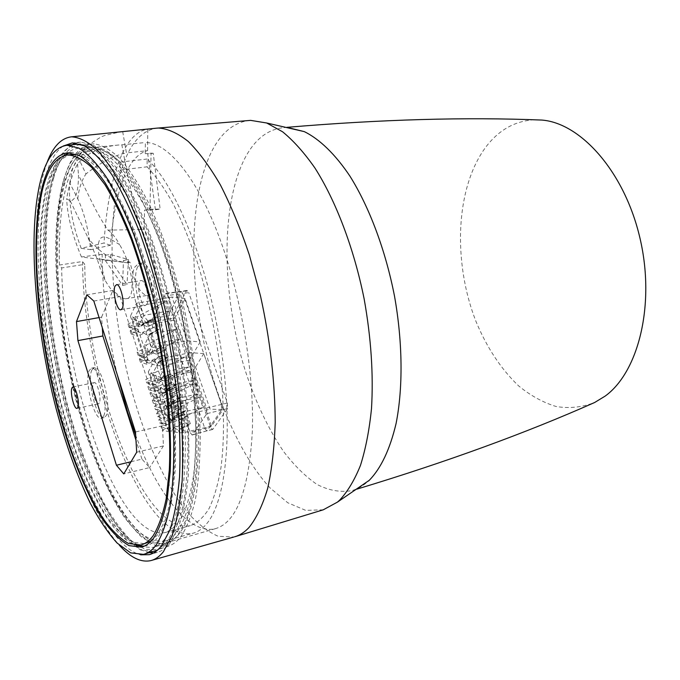 <?xml version="1.0" encoding="UTF-8"?>
<svg xmlns="http://www.w3.org/2000/svg" width="680" height="680" viewBox="0 0 680 680"><rect width="100%" height="100%" fill="white"/><g stroke="black" fill="none" stroke-linecap="round" stroke-linejoin="round"><path stroke-width="0.51" stroke-dasharray="3.4 2.55" d="M64.464 181.798C70.406 162.044 79.263 151.376 91.043 149.812L102.995 152.405C111.605 157.565 120.581 166.549 129.931 179.367C139.34 194.352 148.487 212.695 157.386 234.379C165.929 257.686 173.528 282.905 180.174 310.029C189.355 352.257 194.59 392.64 195.865 431.188C195.899 455.252 194.429 476.399 191.471 494.632C187.748 510.85 182.92 523.379 176.978 532.219C173.034 537.14 168.733 540.158 164.067 541.263C155.593 541.892 146.786 538.399 137.632 530.765C128.469 521.101 119.527 508.402 110.797 492.668C97.894 466.947 86.751 436.993 77.35 402.815C56.338 323.629 49.742 231.888 64.464 181.798M147.144 159.026L119.935 162.137L119.978 170.017L147.093 166.829L147.144 159.026C175.55 185.198 207.272 262.2 220.532 345.534C233.886 428.885 226.338 501.415 206.355 524.135C202.138 529.082 197.574 532.151 192.644 533.332C141.958 543.626 83.283 379.644 82.509 261.511L59.466 265.047L61.642 267.937L84.762 264.358L82.509 261.511M59.466 265.047C58.429 231.259 61.141 203.388 67.592 181.424C73.61 161.679 82.543 151.028 94.392 149.447C102.127 148.784 110.636 153.017 119.935 162.137M151.105 541.127L157.599 534.786L165.138 520.31C169.311 507.408 172.295 491.3 174.08 471.996C176.545 431.06 171.912 377.051 160.905 323.765C151.886 283.458 140.887 248.183 127.908 217.923C119.263 199.597 110.619 184.62 101.957 172.983C93.457 163.395 85.442 157.344 77.903 154.828M71.621 154.564C60.996 156.638 53.023 167.084 47.719 185.912C34.102 235.45 41.089 326.578 61.693 405.39C73.729 450.202 89.624 490.221 106.956 516.842C115.702 528.895 124.389 537.387 132.999 542.3L145.265 543.728M62.483 156.366C56.006 161.73 50.915 171.011 47.183 184.22C34.238 231.48 39.746 316.251 57.97 392.522C76.203 468.546 107.644 535.653 136.161 545.411M144.135 546.176L145.877 545.853C150.374 544.799 154.496 541.815 158.261 536.911C163.914 528.096 168.47 515.567 171.929 499.315L175.194 470.313C176.052 447.992 175.372 423.47 173.145 396.746C170.025 369.282 165.495 341.624 159.562 313.777C152.941 286.467 145.418 261.069 136.994 237.592C128.256 215.738 119.297 197.26 110.118 182.146C101.014 169.218 92.293 160.148 83.972 154.921L72.454 152.26L69.606 152.728M99.331 402.942L98.43 403.801C95.378 404.872 91.069 387.685 93.322 383.546L94.265 382.619C97.299 381.497 101.66 398.947 99.331 402.942M146.948 304.062L145.444 305.464C141.381 306.629 136.637 287.649 139.587 282.098L141.159 280.594C145.206 279.37 149.999 298.707 146.948 304.062M103.471 416.313L101.397 418.243C94.172 420.673 84.048 380.469 89.267 370.455L91.545 368.169C98.702 365.423 109.097 407.099 103.471 416.313M91.91 369.928C86.641 379.942 96.772 420.104 104.048 417.656L106.131 415.726C111.809 406.512 101.405 364.897 94.206 367.642L91.91 369.928M152.031 319.226L148.563 322.379C138.941 325.04 127.814 280.704 134.623 267.3L138.431 263.576C148.002 260.593 159.4 306.867 152.031 319.226M137.649 266.815C130.79 280.219 141.916 324.496 151.597 321.827L155.091 318.673C162.511 306.315 151.113 260.108 141.482 263.092L137.649 266.815M153.765 551.471L140.701 550.052L126.939 540.37C117.623 530.238 108.519 516.987 99.62 500.599C86.471 473.824 75.064 442.723 65.399 407.286C43.792 325.201 36.508 230.172 50.923 177.82C56.618 157.667 65.212 146.489 76.695 144.279M80.563 144.168L92.752 148.563C101.498 154.981 110.568 165.257 119.978 179.384C129.421 195.679 138.576 215.262 147.441 238.153C155.941 262.607 163.472 288.856 170.034 316.889C179.078 360.375 184.186 401.65 185.368 440.725C185.351 465.094 183.863 486.446 180.906 504.798C177.191 521.092 172.388 533.656 166.498 542.495L157.505 550.12M63.759 179.613C69.793 159.452 78.803 148.571 90.805 146.982C98.668 147.373 107.142 151.572 116.237 159.57C125.562 169.83 134.963 183.863 144.449 201.654C158.499 230.8 171.343 268.226 181.262 309.697C187.263 337.79 191.794 365.695 194.837 393.423C196.945 420.393 197.438 445.145 196.325 467.679C194.335 488.452 190.995 505.75 186.311 519.562L177.862 534.956C173.885 539.877 169.558 542.887 164.874 544.009L151.784 542.716C142.638 537.795 133.441 529.227 124.219 517.004C105.953 489.983 89.352 449.293 76.908 403.69C55.616 323.493 48.892 230.554 63.759 179.613M51.944 181.024C57.706 160.794 66.436 149.897 78.132 148.333C85.799 148.75 94.095 153 103.011 161.066C112.166 171.411 121.422 185.538 130.781 203.456C144.661 232.806 157.411 270.478 167.331 312.214C173.349 340.476 177.922 368.551 181.042 396.423C183.243 423.538 183.863 448.4 182.894 471.036C181.058 491.887 177.888 509.235 173.392 523.064L165.214 538.458C161.364 543.362 157.148 546.354 152.583 547.434L142.137 546.899C112.803 536.503 80.835 468.494 62.398 391.68C43.987 314.611 38.573 229.007 51.944 181.024M99.076 317.577L101.584 317.126L102.306 327.717M93.814 301.036L120.105 296.556L112.855 290.471L86.87 294.814M131.028 461.728L141.958 459.102L149.583 467.585L123.769 473.909M136.697 452.234L163.455 445.893L162.409 425.816L135.473 431.97M101.584 317.126L112.855 290.471M120.105 296.556L162.409 425.816M163.455 445.893L149.583 467.585M141.958 459.102L135.975 440.258M147.093 166.829C155.78 176.01 164.483 188.317 173.204 203.762C181.798 220.881 189.831 240.371 197.327 262.25C208.131 297.015 215.892 333.217 220.6 370.855C224.383 407.379 224.434 440.75 220.975 467.653C218.076 484.313 214.098 497.973 209.032 508.623C203.473 517.454 197.243 523.124 190.34 525.649C141.958 535.636 85.382 378.029 84.762 264.358M119.978 170.017C128.358 179.35 136.799 191.853 145.299 207.528C153.68 224.884 161.568 244.647 168.963 266.824C179.665 302.056 187.459 338.716 192.355 376.788C196.358 413.729 196.741 447.431 193.715 474.538C191.114 491.308 187.451 505.027 182.725 515.695C177.497 524.518 171.606 530.145 165.044 532.585C118.957 541.832 63.486 382.44 61.642 267.937M323.255 509.813L305.728 510.383L287.75 502.758L270.079 487.934C247.044 462.817 227.095 423.47 213.146 378.666C189.406 299.803 186.464 206.593 210.171 154.615C219.58 134.402 232.305 123.055 248.336 120.564M235.441 536.554L233.818 537.021L218.229 536.308C207.434 531.607 196.715 523.09 186.056 510.773C165.061 483.454 146.472 441.898 132.974 395.123C109.956 312.851 104.576 216.809 123.718 163.191C131.342 142.332 142.171 130.67 156.221 128.206M122.689 131.614L126.42 152.941L147.594 150.637C126.829 155.771 114.691 193.383 110.338 245.284L90.712 249.662C88.468 229.424 84.15 212.492 77.775 198.874L69.759 182.963C68.365 202.538 72.173 224.324 81.192 248.319L104.048 243.006C105.995 211.046 110.695 184.662 118.133 163.838C125.451 143.106 135.235 131.52 147.475 129.098M69.759 182.963L72.488 169.082L77.877 156.969L87.456 145.494L101.192 136.867L104.627 135.507L120.436 131.852M46.945 162.8L43.868 172.371C18.105 263.806 61.183 480.445 119.314 545.156M77.877 156.969L85.978 173.927C101.065 162.112 114.546 155.117 126.42 152.941M77.775 198.874C78.684 189.278 81.422 180.965 85.978 173.927M90.712 249.662L81.192 248.319M63.172 146.047C55.505 151.419 49.555 161.746 45.331 177.021C31.773 227.46 37.944 317.212 57.46 397.307C76.968 477.113 110.534 547.213 140.599 554.812M75.905 143.03L80.716 142.103L92.981 145.069C101.83 150.629 111.078 160.2 120.717 173.782C130.424 189.635 139.885 209.006 149.09 231.888C157.939 256.462 165.818 283.024 172.72 311.567C178.874 340.663 183.523 369.521 186.668 398.149C188.853 425.977 189.414 451.469 188.334 474.64C186.354 495.975 183.005 513.689 178.296 527.782L169.787 543.431C165.945 548.207 161.763 551.174 157.25 552.338L153.578 552.908M149.43 552.687C118.889 546.61 84.643 476.918 64.872 397.077C45.092 316.931 39.015 226.763 53.066 176.179C57.579 160.386 63.937 149.915 72.148 144.755M110.338 245.284L104.048 243.006M147.594 150.637L147.798 129.064M53.652 178.024C59.883 156.213 69.462 145.035 82.382 144.483L94.562 148.274C103.309 154.3 112.412 164.22 121.873 178.024C131.376 194.012 140.599 213.367 149.549 236.071C158.143 260.38 165.767 286.543 172.422 314.56C181.594 358.062 186.804 399.457 188.037 438.736C188.037 463.225 186.558 484.704 183.575 503.166C179.834 519.562 174.989 532.211 169.048 541.093C165.623 545.377 161.925 548.207 157.956 549.585L144.874 549.346L131.019 540.583C121.601 530.961 112.37 518.083 103.334 501.959C89.964 475.49 78.353 444.49 68.493 408.96C46.453 326.655 38.981 230.673 53.652 178.024M180.438 537.293C186.532 528.411 191.522 515.814 195.406 499.494C198.526 481.134 200.141 459.799 200.251 435.489C199.189 396.508 194.097 355.462 184.969 312.35C175.227 270.572 162.477 232.577 148.427 202.623C138.924 184.255 129.455 169.583 120.029 158.627C110.806 149.915 102.161 144.993 94.103 143.862C80.92 144.415 71.094 155.533 64.617 177.216C49.342 229.534 56.466 324.964 78.557 406.691C88.442 441.966 100.138 472.71 113.645 498.933C122.791 514.896 132.132 527.629 141.686 537.123L155.771 545.708L169.09 545.827C173.154 544.425 176.928 541.586 180.438 537.293M165.427 248.438C186.158 307.887 199.274 385.611 198.662 444.244C196.673 504.16 185.98 536.996 166.591 542.75C139.17 549.652 105.103 493.212 83.827 421.966C48.237 308.924 46.41 152.116 92.862 147.534C113.314 145.409 142.519 182.138 165.427 248.438M117.368 375.071C107.542 333.642 102.468 293.361 102.136 254.226L105.442 255.178L105.451 260.721L122.63 285.379L123.445 260.312L130.024 262.216L133.629 276.573C137.972 288.991 142.621 295.256 147.585 295.375C156.315 295.647 157.751 263.313 149.583 240.644L144.287 229.058L144.517 210.129L155.422 209.797L147.713 153.807L145.239 153.722L145.384 142.528C167.56 142.129 197.548 177.718 220.354 240.252C241.612 297.993 254.226 373.635 252.365 431.06C249.007 489.812 236.725 522.333 215.518 528.64C189.066 535.491 157.403 493.493 135.677 435.31M227.392 402.993L206.567 408.051L167.926 295.435L182.877 293.582L221.442 404.328L221.637 409.921L207.154 430.576L206.754 430.874L204.782 428.349L168.326 321.232L168.07 315.911L180.6 291.89L181.194 291.405L182.877 293.582L188.717 292.57L186.975 290.402L186.413 290.887L173.714 314.882L173.961 320.186L210.528 427.006L212.508 429.522L212.917 429.225L227.571 408.57L227.392 402.993L188.717 292.57M206.567 408.051L206.788 413.67L227.571 408.57M212.917 429.225L192.465 434.75L206.788 413.67M192.465 434.75L192.117 435.03L190.145 432.488L210.528 427.006M173.961 320.186L153.646 323.654L190.145 432.488M153.646 323.654L153.365 318.308L173.714 314.882M186.413 290.887L165.699 293.718L153.365 318.308M165.699 293.718L166.277 293.233L167.926 295.435M119.944 245.319C133.186 266.441 136.374 300.109 125.469 298.767C118.864 298.384 112.192 292.442 105.459 280.933L104.966 280.075C101.677 266.381 95.931 249.288 99.178 240.932C102.204 232.084 111.69 240.227 119.416 244.434L119.944 245.319M140.675 229.602L107.95 230.121C102.689 222.411 97.572 213.554 92.624 203.549L78.497 175.075C78.412 191.649 75.659 200.251 70.235 200.889L66.64 198.713C69.037 184.543 72.684 172.95 77.579 163.948C87.082 152.915 100.716 146.608 118.49 145.027L121.856 144.823C127.134 174.097 133.255 201.816 140.207 227.978L140.675 229.602L144.287 229.058M107.95 230.121C111.843 232.611 116.569 238.774 119.416 244.434M122.63 285.379L126.956 284.546L110.389 259.93L105.451 260.721M155.422 209.797L160.131 209.066L153.23 153.281L147.713 153.807M70.235 200.889L87.966 237.592L97.053 258.621L100.538 269.586L104.966 280.075M77.579 163.948L78.497 175.075M144.517 210.129L149.991 209.287L151.062 153.179L145.239 153.722M151.062 153.179L153.23 153.281M149.991 209.287L160.131 209.066M102.136 254.226L81.456 256.981L126.582 262.701L97.053 258.621M81.456 256.981C72.352 235.399 67.413 215.985 66.64 198.713M105.442 255.178L110.644 254.49L128.529 259.59L126.956 284.546M128.529 259.59L123.445 260.312M110.644 254.49L110.389 259.93M126.582 262.701L130.024 262.216M121.856 144.823L145.384 142.528M192.797 371.611L203.762 353.625L223.21 409.471L211.488 426.148L192.797 371.611L165.886 377.213L164.645 376.839L160.973 377.417L149.923 374.119L150.858 376.983L145.639 379.678L152.345 381.607L153.374 384.752L146.676 382.849L145.639 379.678M200.201 341.929L189.363 360.196L174.879 317.959L185.147 298.724L200.201 341.929L187.034 340.782L151.257 347.735L144.823 360.06L148.58 361.25L146.498 362.329L157.581 365.815L161.245 365.253L162.486 365.653L148.206 322.856L174.879 317.959M148.206 322.856L146.956 322.388L143.31 322.847L132.149 318.716L134.198 317.628L130.424 316.217L136.476 303.212L171.972 297.024L187.034 340.782M185.147 298.724L171.972 297.024M189.363 360.196L162.486 365.653M149.923 374.119L152.006 373.039L148.266 371.909L154.785 359.788L190.604 352.631L210.077 409.216L223.21 409.471M203.762 353.625L190.604 352.631M172.1 420.249L182.648 414.936L183.532 413.627L187.357 416.109L178.228 420.699L173.009 418.931L172.1 420.249L171.096 420.01L170.663 418.701L165.41 421.353L158.755 419.798L159.817 423.053L162.214 422.832L162.928 425.017L161.083 426.938L162.155 430.21L167.475 427.533L168.453 430.5L170.587 429.42L166.881 428.596L173.893 417.392L210.077 409.216M168.453 430.5L179.393 432.913L184.314 432.488L165.886 377.213M211.488 426.148L184.314 432.488M130.424 316.217L144.823 360.06M136.476 303.212L151.257 347.735M166.991 300.917L170.315 310.632L143.744 315.418L140.471 305.575L166.991 300.917L136.977 316.897L140.182 326.587L138.329 326.57L143.744 315.418M176.638 329.12L180.03 339.014L153.315 344.165L149.982 334.144L176.638 329.12L146.276 345.049L149.541 354.918L147.696 354.943L153.315 344.165M161.245 365.253L159.894 361.216L158.993 361.53L167.918 356.898L167.119 357.986L162.146 354.986L159.672 347.599L149.379 352.971L150.399 353.311L160.684 347.939L159.672 347.599M160.684 347.939L161.475 346.885L165.452 349.571L156.553 354.212L157.692 353.974L159.894 361.216M157.454 353.898L146.956 322.388M150.9 333.6L159.001 329.324L156.587 322.133L148.266 326.324M147.373 326.629L141.984 324.581L141.21 325.55L151.376 320.161L152.133 319.2L156.17 321.98M139.782 323.944L133.059 321.478L136.281 331.279L131.155 333.999L130.144 330.913L136.901 333.293L138.678 331.432L137.998 329.392L135.711 329.673L134.716 326.638L139.782 323.944L140.191 325.176L141.21 325.55M132.149 318.716L133.059 321.478L127.95 324.199L134.716 326.638M149.379 352.971L148.971 351.721L143.845 354.399L144.857 357.493L138.133 355.334L140.463 355.07L141.151 357.161L139.349 359.057L140.369 362.194L145.562 359.49L146.498 362.329M134.198 317.628L148.58 361.25M151.376 320.161L150.365 319.778L152.796 327.037L142.588 332.426L142.995 333.659L136.281 331.279L145.562 359.49L152.244 361.615L147.093 364.284L140.369 362.194M163.149 355.317L152.839 360.68L151.827 360.357L152.244 361.615M152.839 360.68L156.757 363.341L158.993 361.53M148.266 371.909L166.881 428.596M154.785 359.788L173.893 417.392M185.606 356.796L189.048 366.851L162.231 372.368L158.839 362.176L185.606 356.796L154.946 372.649L158.261 382.687L156.408 382.755L162.231 372.368M199.427 397.197L202.963 407.524L175.95 413.584L172.465 403.121L199.427 397.197L168.266 412.964L171.674 423.266L169.821 423.394L175.95 413.584M194.786 383.613L198.288 393.848L171.334 399.729L167.883 389.351L194.786 383.613L163.786 399.415L167.161 409.624L165.308 409.734L171.334 399.729M190.179 370.141L193.647 380.29L166.761 385.985L163.344 375.708L190.179 370.141L159.35 385.968L162.69 396.1L160.845 396.185L166.761 385.985M178.228 420.699L179.146 420.376L177.48 414.732L164.645 376.839M183.09 432.216L181.688 428L180.769 428.332L189.924 423.742L189.031 425.085L184.229 422.39L181.654 414.69L171.096 420.01M179.146 420.376L181.688 428M168.708 388.416L176.987 384.183L174.488 376.745L166.005 380.911M165.095 381.233L159.808 379.346L158.95 380.511L169.337 375.164L170.161 374.017L174.08 376.618M152.345 381.607L157.522 378.947L157.939 380.214L158.95 380.511M157.522 378.947L150.858 376.983L154.198 387.132L148.954 389.827L147.917 386.639L149.736 384.736L149.039 382.602L146.676 382.849M152.006 373.039L170.587 429.42M163.302 393.644L173.731 388.314L174.581 387.115L178.466 389.674L169.439 394.281L164.169 392.436L163.302 393.644L162.291 393.372L161.865 392.088L155.219 390.252L154.198 387.132L160.845 388.994L160.42 387.719L170.841 382.373L168.334 374.867L169.337 375.164M167.679 406.887L178.168 401.565L179.035 400.316L182.894 402.832L173.816 407.43L168.572 405.628L167.679 406.887L166.677 406.631L166.243 405.339L159.621 403.631L158.584 400.486L153.315 403.172L152.269 399.959L154.096 398.046L153.391 395.896L151.019 396.142L149.974 392.938L155.219 390.252L158.584 400.486L165.214 402.22L164.79 400.936L165.801 401.2L169.702 403.707L172.847 401.455M158.755 419.798L164.05 417.12L163.013 413.95L157.718 416.627L156.655 413.389L158.491 411.476L157.785 409.309L155.397 409.538L154.343 406.317L159.621 403.631L163.013 413.95L169.626 415.565L169.192 414.264L170.204 414.511L174.08 416.976L177.25 414.673M170.663 418.701L164.05 417.12L167.475 427.533L174.071 429.012L168.793 431.664L162.155 430.21M185.224 422.62L174.641 427.933L173.638 427.703L174.071 429.012M174.641 427.933L178.492 430.355L180.769 428.332M180.03 339.014L149.541 354.918M149.982 334.144L144.432 345.058L146.276 345.049M170.315 310.632L140.182 326.587M140.471 305.575L135.124 316.863L136.977 316.897M160.131 361.293L167.918 356.898M168.326 357.034L165.861 349.716L157.692 353.974M156.553 354.212L151.215 352.24L150.399 353.311M159.001 329.324L157.828 330.166L153.799 327.403L143.607 332.784L147.534 335.554L150.662 333.514M149.77 333.82L158.593 329.179M156.587 322.133L148.504 326.409M150.365 319.778L140.191 325.176M142.995 333.659L137.904 336.345L136.901 333.293M138.133 355.334L137.113 352.214L142.281 349.512L148.971 351.721M135.711 329.673L128.953 327.258L127.95 324.199M128.953 327.258L131.257 326.978L131.937 329.035L130.144 330.913M143.607 332.784L142.588 332.426M151.827 360.357L162.146 354.986M139.349 359.057L146.072 361.182L147.093 364.284M146.072 361.182L147.857 359.303L147.178 357.229L144.857 357.493M193.647 380.29L162.69 396.1M163.344 375.708L157.496 386.045L159.35 385.968M198.288 393.848L167.161 409.624M167.883 389.351L161.933 399.5L163.786 399.415M202.963 407.524L171.674 423.266M172.465 403.121L166.413 413.075L168.266 412.964M189.048 366.851L158.261 382.687M158.839 362.176L153.094 372.7L154.946 372.649M177.48 414.732L185.844 410.507L183.303 402.942L174.956 407.167M174.726 407.107L173.816 407.43M173.077 401.523L181.398 397.29L180.141 398.412L176.264 395.87L165.801 401.2M171.938 401.778L180.99 397.179M181.398 397.29L178.874 389.784L170.578 394.017M169.439 394.281L170.349 393.958M176.987 384.183L175.746 385.245L171.844 382.661L161.432 388L165.342 390.567L168.478 388.356M167.569 388.671L176.579 384.064M174.488 376.745L166.234 380.978M181.917 428.051L189.924 423.742M190.323 423.844L187.756 416.211L179.375 420.427M185.844 410.507L184.569 411.689L180.727 409.19L170.204 414.511M176.332 414.995L185.436 410.405M168.334 374.867L157.939 380.214M153.374 384.752L155.72 384.506L156.417 386.614L154.606 388.501L155.644 391.663L160.845 388.994M161.432 388L160.42 387.719M173.638 427.703L184.229 422.39M161.083 426.938L167.731 428.425L168.793 431.664M167.731 428.425L169.558 426.522L168.844 424.363L166.464 424.575L165.41 421.353M152.796 327.037L153.799 327.403M131.155 333.999L137.904 336.345M138.678 331.432L131.937 329.035M137.998 329.392L131.257 326.978M143.845 354.399L137.113 352.214M140.463 355.07L147.178 357.229M141.151 357.161L147.857 359.303M178.168 401.565L177.174 401.302L179.732 408.935L180.727 409.19M173.731 388.314L172.737 388.025L175.27 395.599L176.264 395.87M170.841 382.373L171.844 382.661M182.648 414.936L181.654 414.69M148.954 389.827L155.644 391.663M154.606 388.501L147.917 386.639M156.417 386.614L149.736 384.736M155.72 384.506L149.039 382.602M159.817 423.053L166.464 424.575M162.214 422.832L168.844 424.363M162.928 425.017L169.558 426.522M162.291 393.372L172.737 388.025M175.27 395.599L164.79 400.936M161.865 392.088L156.663 394.749L157.701 397.919L160.055 397.681L160.76 399.806L158.941 401.701L159.995 404.88L165.214 402.22M156.663 394.749L149.974 392.938M157.701 397.919L151.019 396.142M160.055 397.681L153.391 395.896M154.096 398.046L160.76 399.806M152.269 399.959L158.941 401.701M153.315 403.172L159.995 404.88M166.677 406.631L177.174 401.302M179.732 408.935L169.192 414.264M166.243 405.339L161.016 407.991L162.069 411.188L164.432 410.958L165.138 413.108L163.319 415.004L164.373 418.217L169.626 415.565M161.016 407.991L154.343 406.317M162.069 411.188L155.397 409.538M164.432 410.958L157.785 409.309M158.491 411.476L165.138 413.108M156.655 413.389L163.319 415.004M157.718 416.627L164.373 418.217M287.767 127.551L284.002 127.585C267.529 129.191 254.337 139.689 244.434 159.094C220.303 207.323 222.011 294.925 244.698 368.875C254.94 400.75 267.877 428.255 283.5 451.392C294.185 465.4 305.354 476.425 317.016 484.449C328.788 490.475 340.365 492.55 351.73 490.679C357.646 489.013 363.248 485.792 368.534 480.989M534.395 119.799C515.601 120.836 499.817 129.395 487.033 145.494C455.473 185.895 452.336 261.622 476.187 321.946C486.999 347.846 501.135 369.155 518.593 385.875C530.544 395.624 543.057 402.5 556.112 406.504C569.288 408.663 582.139 407.32 594.668 402.492M143.31 322.847L144.109 325.252M156.757 363.341L157.581 365.815M160.973 377.417L161.806 379.899M178.543 430.338L179.393 432.913M147.696 354.943L144.432 345.058M138.329 326.57L135.124 316.863M153.281 352.852L147.534 335.554M160.845 396.185L157.496 386.045M165.308 409.734L161.933 399.5M169.821 423.394L166.413 413.075M156.408 382.755L153.094 372.7M180.141 398.412L169.711 403.707L170.51 406.13M174.106 416.967L174.913 419.407M165.342 390.567L166.132 392.955M91.043 149.812L94.392 149.447M145.877 545.853L142.477 546.796M77.061 408.357L98.43 403.801M120.938 309.782L145.444 305.464M104.048 417.656L101.397 418.243M151.597 321.827L148.563 322.379M90.805 146.982L78.132 148.333M165.044 532.585L190.34 525.649M164.874 544.009L152.583 547.434M144.627 554.038L143.42 554.37M141.482 263.092L138.431 263.576M94.206 367.642L91.545 368.169M116.509 284.665L141.159 280.594M72.82 386.997L94.265 382.619M72.454 152.26L67.753 152.77M141.848 544.671L140.709 544.986M164.067 541.263L192.644 533.332M151.929 560.294L150.662 560.652M157.25 552.338L150.161 554.404M94.103 143.862L82.382 144.483M215.518 528.64L166.591 542.75M125.469 298.767L147.585 295.375M166.277 293.233L181.194 291.405M192.117 435.03L206.796 430.865M122.774 262.08C115.183 260.78 104.329 254.362 101.498 251.745C94.665 245.888 90.151 241.171 87.966 237.592M141.984 324.581L152.133 319.2M167.119 357.986L156.851 363.315M159.808 379.346L170.161 374.017M189.031 425.085L178.492 430.355M147.73 355.198L144.475 345.312M138.38 326.842L135.175 317.135M151.215 352.24L161.475 346.885M157.828 330.166L147.688 335.503M157.531 386.282L160.871 396.414M165.342 409.955L161.968 399.729M169.847 423.615L166.447 413.304M156.442 382.993L153.127 372.938M168.572 405.628L179.035 400.316M164.169 392.436L174.581 387.115M175.746 385.245L165.376 390.55M173.009 418.931L183.532 413.627M184.569 411.689L174.08 416.976M212.508 429.522L206.754 430.874M186.975 290.402L181.152 291.414M80.716 142.103L72.394 142.894M169.09 545.827L157.956 549.585M118.49 145.027L92.862 147.534M356.787 489.166L351.73 490.679M286.832 127.338L284.002 127.585"/><path stroke-width="1.02" d="M77.903 154.828L71.621 154.564M152.906 536.078C158.415 527.323 162.834 514.896 166.183 498.78L169.303 470.016C171.36 426.776 165.758 369.877 153.603 314.968C147.058 287.929 139.638 262.777 131.342 239.522C122.731 217.88 113.917 199.571 104.898 184.603L91.689 167.433C83.164 159.545 75.251 155.388 67.949 154.964C56.924 156.451 48.722 166.948 43.333 186.439C29.962 236.036 37.077 327.293 57.647 406.249C69.657 451.137 85.484 491.24 102.706 517.947C111.393 530.052 120.011 538.568 128.554 543.515L140.709 544.986C145.137 543.949 149.201 540.983 152.906 536.078M42.797 184.748C29.325 235 36.541 327.173 57.333 406.921C69.471 452.268 85.459 492.787 102.876 519.784C111.665 532.015 120.377 540.634 129.022 545.64L141.321 547.119C145.767 546.074 149.846 543.108 153.569 538.203C159.154 529.397 163.642 516.86 167.033 500.599L170.213 471.554C171.02 449.191 170.289 424.635 168.028 397.859C164.874 370.337 160.335 342.618 154.394 314.712C147.772 287.334 140.267 261.885 131.869 238.34C123.165 216.444 114.248 197.914 105.12 182.758C96.076 169.796 87.422 160.692 79.169 155.448L67.753 152.77C56.567 154.275 48.246 164.934 42.797 184.748M136.161 545.411L144.135 546.176M77.86 407.515L77.01 408.374C74.12 409.411 69.828 392.062 71.935 387.914L72.82 386.997C75.701 385.9 80.044 403.521 77.86 407.515M122.281 308.397L120.853 309.791C116.985 310.93 112.268 291.737 115.022 286.17L116.509 284.665C120.369 283.466 125.145 303.017 122.281 308.397M76.695 144.279L80.563 144.168M40.995 178.993C46.648 158.1 55.352 146.863 67.108 145.291L78.948 148.095C87.516 153.544 96.509 163.013 105.91 176.494C115.388 192.253 124.661 211.54 133.714 234.345C142.443 258.85 150.237 285.362 157.114 313.854C166.541 357.28 172.312 401.464 173.799 440.818C174.037 465.919 172.745 487.917 169.949 506.812C166.37 523.583 161.67 536.461 155.847 545.462C152.056 550.332 147.917 553.308 143.42 554.37L130.619 552.865L117.105 543.048C107.941 532.831 98.966 519.477 90.185 502.996C77.189 476.06 65.883 444.805 56.261 409.216C34.739 326.8 27.157 231.48 40.995 178.993M141.848 544.671L151.105 541.127M69.606 152.728L62.483 156.366M102.306 327.717L102.867 335.979L77.928 340.612L76.483 321.589L99.076 317.577M76.483 321.589L86.87 294.814L93.814 301.036L135.473 431.97L136.697 452.234L123.769 473.909L116.424 465.239L131.028 461.728M116.424 465.239L77.928 340.612M135.975 440.258L102.867 335.979M157.505 550.12L144.627 554.038M248.336 120.564L250.605 120.369L266.662 122.986L282.557 131.767C293.437 140.641 304.207 152.685 314.857 167.9C335.818 200.77 353.821 247.877 364.115 298.767C371.093 337.722 373.55 374.332 371.501 408.603C369.333 430.058 365.653 448.987 360.468 465.4C354.535 480.114 347.565 491.733 339.55 500.25L337.399 502.146L323.255 509.813L235.441 536.554M156.221 128.206L158.363 128.027C167.739 128.622 177.718 133.101 188.292 141.474C199.061 152.15 209.788 166.677 220.464 185.054C230.911 205.47 240.525 228.735 249.297 254.83L260.559 296.233C270.07 339.363 275.111 383.265 275.196 422.467C274.38 447.491 271.864 469.489 267.656 488.444C262.599 505.317 256.351 518.373 248.905 527.62C244.451 532.304 239.691 535.364 234.625 536.8M147.475 129.098L120.436 131.852M119.314 545.156C130.296 557.498 140.751 562.666 150.662 560.652C155.252 559.546 159.494 556.571 163.395 551.726L172.031 535.763C176.8 521.305 180.174 503.055 182.138 481.032C183.183 457.087 182.554 430.686 180.243 401.829C176.944 372.13 172.108 342.176 165.733 311.975C158.593 282.344 150.467 254.787 141.355 229.304L127.032 195.73C117.147 176.588 107.38 161.5 97.733 150.467C88.349 141.856 79.636 137.309 71.596 136.816C61.106 138.023 52.887 146.684 46.945 162.8M140.599 554.812L149.209 554.685C153.655 553.537 157.76 550.579 161.534 545.81L169.856 530.17C174.445 516.052 177.675 498.304 179.545 476.91C180.531 453.671 179.894 428.085 177.642 400.154C174.437 371.407 169.754 342.423 163.591 313.208C156.689 284.537 148.835 257.856 140.02 233.155C130.874 210.171 121.499 190.706 111.877 174.769C102.34 161.118 93.203 151.487 84.473 145.894L72.394 142.894L63.172 146.047M153.578 552.908L149.43 552.687M72.148 144.755L75.905 143.03M135.677 435.31L127.67 412.207L117.368 375.071M368.534 480.989L369.342 480.241C381.08 468.146 389.988 449.233 396.083 423.512C403.096 388.067 402.738 342.337 394.519 296.2C385.543 250.189 369.342 207.136 349.936 176.145C335.147 154.079 319.473 139.052 304.3 131.623L287.767 127.551M356.787 489.166C446.31 462.06 525.606 433.168 594.668 402.492L605.123 396.125C638.545 372.053 655.503 304.411 640.008 238.315C624.733 172.159 581.06 123.207 541.986 120.071L534.395 119.799M72.65 154.453L67.949 154.964M142.477 546.796L141.321 547.119M77.784 144.168L67.108 145.291M250.605 120.369L158.363 128.027M157.531 128.078L71.596 136.816M233.818 537.021L151.929 560.294M150.161 554.404L149.209 554.685M369.342 480.241L337.399 502.146M304.3 131.623L266.662 122.986M541.986 120.071C465.978 116.969 380.927 119.391 286.832 127.338"/></g></svg>
